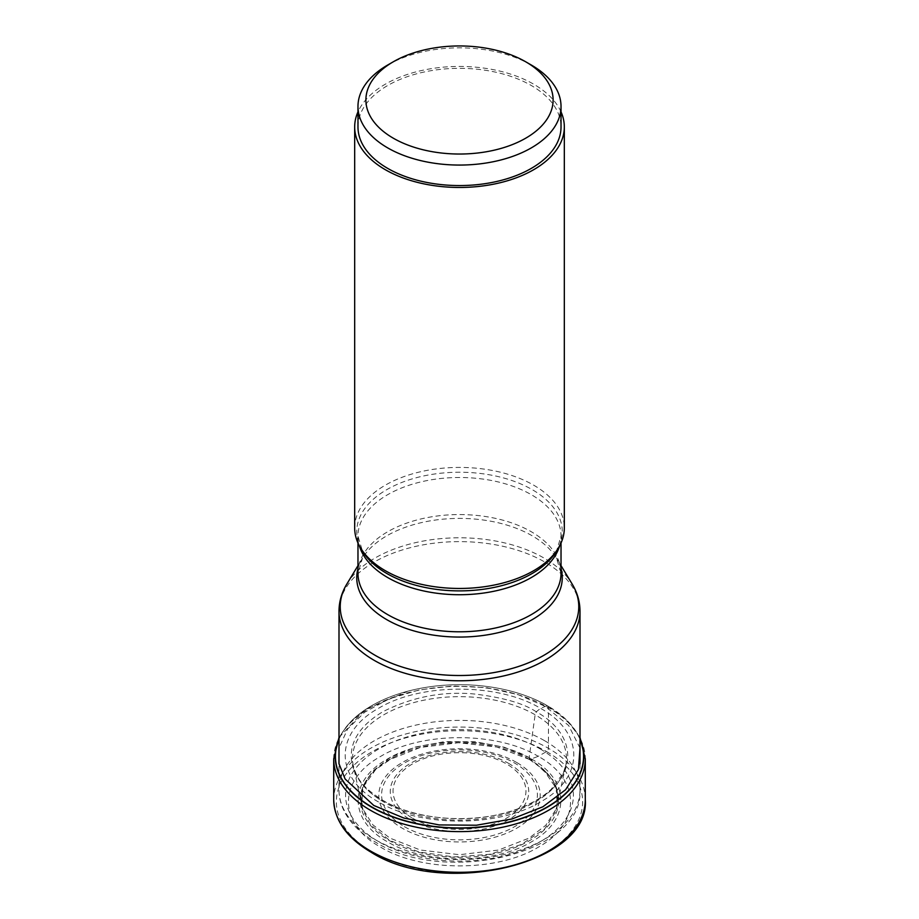 <?xml version="1.0" encoding="UTF-8"?>
<svg xmlns="http://www.w3.org/2000/svg" width="919" height="919" viewBox="0 0 919 919"><rect width="100%" height="100%" fill="white"/><g stroke="black" fill="none" stroke-linecap="round" stroke-linejoin="round"><path stroke-width="0.69" stroke-dasharray="4.59 3.45" d="M580.004 738.933A124.26 71.739 180 0 0 547.368 705.712L547.219 705.654A188.625 108.901 120 0 0 545.277 706.389L540.544 708.342L536.259 711.788L535.122 714.752L529.16 757.624L529.677 759.553L538.235 756.326C581.302 780.059 581.302 823.504 538.235 847.238C497.122 872.108 421.878 872.108 380.765 847.238C337.698 823.504 337.698 780.059 380.765 756.326C421.878 731.455 497.122 731.455 538.235 756.326L546.575 751.558A2.642 1.528 120 0 0 548.448 748.319L548.448 707.641A3.963 2.286 120 0 0 547.368 705.712A124.26 71.739 0 0 0 516.8 692.777A124.26 71.739 0 0 0 511.171 691.191A124.26 71.739 0 0 0 407.829 691.191A124.26 71.739 0 0 0 402.2 692.777A124.26 71.739 0 0 0 338.996 738.933M531.354 758.91C570.665 780.576 570.665 820.219 531.354 841.884C493.836 864.572 425.164 864.572 387.646 841.884C348.335 820.219 348.335 780.576 387.646 758.91C425.164 736.222 493.836 736.222 531.354 758.91M529.677 759.553A99.241 57.3 0 0 0 525.909 757.497A99.241 57.3 0 0 0 393.091 757.497A99.241 57.3 0 0 0 389.323 840.586A99.241 57.3 180 0 0 529.677 840.586A99.241 57.3 180 0 0 529.677 759.553M529.505 759.485L543.232 769.479L556.535 788.732L557.063 809.444L544.714 828.904L521.234 844.561L489.551 854.302L453.963 856.956L419.11 852.016L389.495 840.311L370.368 824.665L361.133 806.273L363.039 787.158L375.756 769.467L393.091 757.497M529.516 759.462L496.892 747.021L458.512 742.724L420.27 747.457L388.094 760.289M529.172 757.624L504.347 747.25L475.226 741.713L444.601 741.633L415.399 747.032L390.426 757.279L372.252 771.523L362.419 788.284L362.017 805.974L363.051 809.306L372.838 824.814L389.828 838.071L420.374 850.041L459.5 854.716L498.626 850.041L529.16 838.059L545.714 825.365L555.995 809.317L557.006 805.974L557.534 792.201L552.411 778.921L529.16 757.624M378.456 801.931C334.125 777.497 334.125 732.776 378.456 708.342C420.776 682.748 498.224 682.748 540.544 708.342C584.875 732.753 584.875 777.474 540.544 801.908C498.224 827.502 420.776 827.502 378.456 801.908M580.004 748.043L568.677 725.539L545.277 706.389L518.144 694.649L486.484 687.653L452.734 685.965L419.512 689.836L389.369 698.785L364.717 712.202L347.566 729.077L338.996 748.009M338.996 739.29A124.054 71.625 0 0 1 402.292 692.754A124.054 71.625 0 0 1 516.708 692.754A124.054 71.625 0 0 1 547.219 705.654A124.054 71.625 180 0 1 580.004 739.29M531.285 65.008A101.527 58.609 0 0 0 387.715 65.008M357.973 126.948A101.527 58.609 180 0 1 387.715 85.501A101.527 58.609 180 0 1 498.351 72.796A101.527 58.609 180 0 1 561.027 126.948M561.027 111.877A104.823 60.516 0 0 0 533.617 84.157A104.823 60.516 0 0 0 431.861 68.569A104.823 60.516 0 0 0 357.973 111.877M354.677 527.943A104.823 60.516 180 0 1 419.386 472.021A104.823 60.516 180 0 1 533.617 485.14A104.823 60.516 180 0 1 564.323 527.943M361.994 805.974L353.195 765.136A106.949 61.745 0 0 1 413.24 702.748A106.949 61.745 0 0 1 535.122 714.752A106.949 61.745 180 0 1 565.805 765.136A106.949 61.745 180 0 1 494.973 816.658A106.949 61.745 180 0 1 383.878 802.069A106.949 61.745 0 0 1 353.195 765.136C357.353 782.012 366.773 789.915 383.108 800.472C411.873 817.473 458.512 823.39 497.11 814.82C520.165 809.719 538.178 801.23 551.147 789.352L563.255 773.132L565.805 765.136L557.006 805.974M536.259 711.788C523.945 703.494 503.474 697.578 474.847 694.052C442.889 690.996 412.183 696.901 382.741 711.788C326.969 745.194 357.204 789.237 382.741 800.415C422.82 824.653 496.18 824.653 536.259 800.415C578.246 777.279 578.246 734.924 536.259 711.788M333.712 758.991A125.788 72.624 0 0 1 411.367 691.892A125.788 72.624 0 0 1 548.448 707.641A125.788 72.624 180 0 1 585.288 758.991M585.288 799.668A125.788 72.624 180 0 0 548.448 748.319A125.788 72.624 0 0 0 411.367 732.581A125.788 72.624 0 0 0 333.712 799.668M546.575 751.558A123.146 71.096 180 0 1 546.575 852.108A123.146 71.096 180 0 1 372.425 852.108A123.146 71.096 0 0 1 372.425 751.558A123.146 71.096 0 0 1 546.575 751.558M412.516 818.174A66.444 38.357 0 0 0 412.585 818.209A66.444 38.357 180 0 0 506.518 818.151A66.444 38.357 180 0 0 506.484 763.919A66.444 38.357 180 0 0 506.415 763.884A66.444 38.357 180 0 0 412.482 763.942A66.444 38.357 180 0 0 412.516 818.174M508.391 763.241A69.235 39.976 180 0 1 508.46 763.287A69.235 39.976 180 0 1 508.494 819.794A69.235 39.976 180 0 1 410.609 819.851A69.235 39.976 180 0 1 410.54 819.817A69.235 39.976 180 0 1 410.506 763.31A69.235 39.976 180 0 1 508.391 763.241M404.406 826.663A77.908 44.985 0 0 0 514.537 826.686A77.908 44.985 0 0 0 514.697 763.103A77.908 44.985 0 0 0 514.594 763.046A77.908 44.985 0 0 0 404.463 763.011A77.908 44.985 0 0 0 404.303 826.595A77.908 44.985 0 0 0 404.406 826.663M516.57 762.414A80.7 46.593 0 0 0 402.43 762.414A80.7 46.593 0 0 0 402.43 828.306A80.7 46.593 0 0 0 516.57 828.306A80.7 46.593 0 0 0 516.57 762.414M540.039 748.859A113.91 65.766 180 0 1 540.039 841.861A113.91 65.766 180 0 1 378.961 841.861A113.91 65.766 180 0 1 378.961 748.859A113.91 65.766 180 0 1 540.039 748.859M544.714 740.771A120.504 69.58 180 0 1 544.783 740.806A120.504 69.58 180 0 1 580.004 789.972A120.504 69.58 180 0 1 505.611 854.245A120.504 69.58 180 0 1 374.286 839.162A120.504 69.58 180 0 1 374.217 839.127A120.504 69.58 180 0 1 338.996 789.972A120.504 69.58 180 0 1 413.389 725.688A120.504 69.58 180 0 1 544.714 740.771M580.004 611.204A120.504 69.58 0 0 0 544.783 562.049A120.504 69.58 0 0 0 544.714 562.003A120.504 69.58 0 0 0 413.389 546.92A120.504 69.58 0 0 0 338.996 611.204M357.973 543.014L357.973 536.11L362.488 551.113A102.756 59.333 180 0 1 404.819 481.326A102.756 59.333 180 0 1 532.09 489.563A102.756 59.333 180 0 1 532.158 489.597A102.756 59.333 180 0 1 556.523 551.101L561.027 536.11A101.527 58.609 0 0 0 531.285 494.663A101.527 58.609 0 0 0 531.216 494.629A101.527 58.609 0 0 0 420.603 481.97A101.527 58.609 0 0 0 357.973 536.11A101.527 58.609 0 0 0 359.409 545.92M559.591 545.92A101.527 58.609 0 0 0 561.027 536.11L561.027 543.014M357.973 565.633L362.488 558.178L357.973 573.18A101.527 58.609 180 0 1 420.603 519.04A101.527 58.609 180 0 1 531.228 531.699A101.527 58.609 180 0 1 531.285 531.733A101.527 58.609 180 0 1 561.027 573.18L556.512 558.178A102.756 59.333 0 0 0 532.158 535.788A102.756 59.333 0 0 0 532.101 535.743A102.756 59.333 0 0 0 362.488 558.178L362.488 558.178A102.756 59.333 0 0 0 357.973 568.562M561.027 568.562A102.756 59.333 0 0 0 556.512 558.178L561.027 565.633M346.9 583.944A119.275 68.856 180 0 1 543.841 557.959A119.275 68.856 180 0 1 543.91 557.994A119.275 68.856 180 0 1 572.1 583.944M530.941 760.312L525.909 757.497M362.994 809.317C358.203 795.383 362.442 782.092 375.71 769.467M543.29 769.467C556.558 782.092 560.797 795.383 556.006 809.317M580.004 737.543L567.149 720.37L547.632 705.826C536.937 699.669 524.783 694.798 511.171 691.191M338.996 737.543L365.004 709.778L407.829 691.191M580.004 763.769L580.004 789.972C583.714 854.119 444.486 885.583 375.653 842.183C361.351 833.935 351.035 823.941 344.694 812.189C340.915 805.044 339.019 797.635 338.996 789.972L338.996 763.769"/><path stroke-width="1.38" d="M338.996 748.009L338.973 763.689L345.096 778.979L373.723 805.412M580.004 748.043L578.419 769.536L565.587 789.743L542.853 806.79L512.101 818.944L476.456 825.228L439.213 824.929L403.878 818.071L373.723 805.435M580.004 739.29A124.054 71.625 180 0 1 520.338 818.726A124.054 71.625 180 0 1 371.781 806.951A124.054 71.625 0 0 1 338.996 739.29M338.996 738.933A124.26 71.739 0 0 0 371.632 807.169A124.26 71.739 180 0 0 520.797 818.84A124.26 71.739 180 0 0 580.004 738.933M387.715 65.008L393.309 61.78A93.6 54.037 0 0 0 393.321 138.206A93.6 54.037 0 0 0 525.691 138.206A93.6 54.037 0 0 0 525.691 61.78A93.6 54.037 0 0 0 393.309 61.78L387.715 65.008A101.527 58.609 0 0 0 357.973 106.455A101.527 58.609 0 0 0 420.649 160.607A101.527 58.609 0 0 0 531.285 147.902A101.527 58.609 0 0 0 561.027 106.455A101.527 58.609 0 0 0 531.285 65.008L525.691 61.78M561.027 106.455L561.027 126.948A101.527 58.609 180 0 1 531.285 168.395A101.527 58.609 180 0 1 420.649 181.1A101.527 58.609 180 0 1 357.973 126.948L357.973 106.455M357.973 111.877A104.823 60.516 0 0 0 354.677 126.948A104.823 60.516 0 0 0 385.383 169.739A104.823 60.516 0 0 0 499.614 182.858A104.823 60.516 0 0 0 564.323 126.948A104.823 60.516 0 0 0 561.027 111.877M564.323 126.948L564.323 527.943A104.823 60.516 180 0 1 558.465 547.896A104.823 60.516 180 0 1 385.383 570.733A104.823 60.516 180 0 1 360.535 547.896A104.823 60.516 180 0 1 354.677 527.943L354.677 126.948M580.004 737.543L585.288 758.991A125.788 72.624 180 0 1 507.633 826.089A125.788 72.624 180 0 1 370.552 810.34A125.788 72.624 0 0 1 333.712 758.991L338.996 737.543M333.712 799.668A125.788 72.624 0 0 0 370.552 851.028A125.788 72.624 180 0 0 507.633 866.766A125.788 72.624 180 0 0 585.288 799.668C590.389 863.653 443.119 898.196 371.104 852.235C346.819 837.898 334.355 820.38 333.712 799.668L333.712 758.991M338.996 763.769L338.996 611.204A120.504 69.58 0 0 0 374.217 660.359A120.504 69.58 0 0 0 374.286 660.405A120.504 69.58 0 0 0 505.611 675.476A120.504 69.58 0 0 0 580.004 611.204C579.935 601.6 577.304 592.502 572.1 583.944L572.1 583.944A119.275 68.856 180 0 1 522.922 664.965A119.275 68.856 180 0 1 375.159 655.339A119.275 68.856 180 0 1 375.09 655.293A119.275 68.856 180 0 1 346.9 583.944L357.973 565.633M558.465 547.896L556.512 551.113A102.756 59.333 180 0 1 556.512 551.113A102.756 59.333 180 0 1 386.91 573.548A102.756 59.333 180 0 1 386.842 573.502A102.756 59.333 180 0 1 362.488 551.113L362.488 551.113A102.756 59.333 180 0 1 362.477 551.101L360.535 547.896M359.409 545.92A101.527 58.609 0 0 0 387.715 577.557A101.527 58.609 0 0 0 387.784 577.603A101.527 58.609 0 0 0 490.39 591.951A101.527 58.609 0 0 0 559.591 545.92M561.027 543.014L561.027 573.18A101.527 58.609 180 0 1 498.397 627.321A101.527 58.609 180 0 1 387.772 614.662A101.527 58.609 180 0 1 387.715 614.627A101.527 58.609 180 0 1 357.973 573.18L357.973 543.014M357.973 568.562A102.756 59.333 0 0 0 386.842 619.693A102.756 59.333 0 0 0 386.899 619.728A102.756 59.333 0 0 0 506.116 630.606A102.756 59.333 0 0 0 561.027 568.562M585.288 758.991L585.288 799.668M561.027 565.633L572.1 583.944M338.996 611.204C339.065 601.6 341.696 592.502 346.9 583.944M580.004 611.204L580.004 763.769"/></g></svg>
